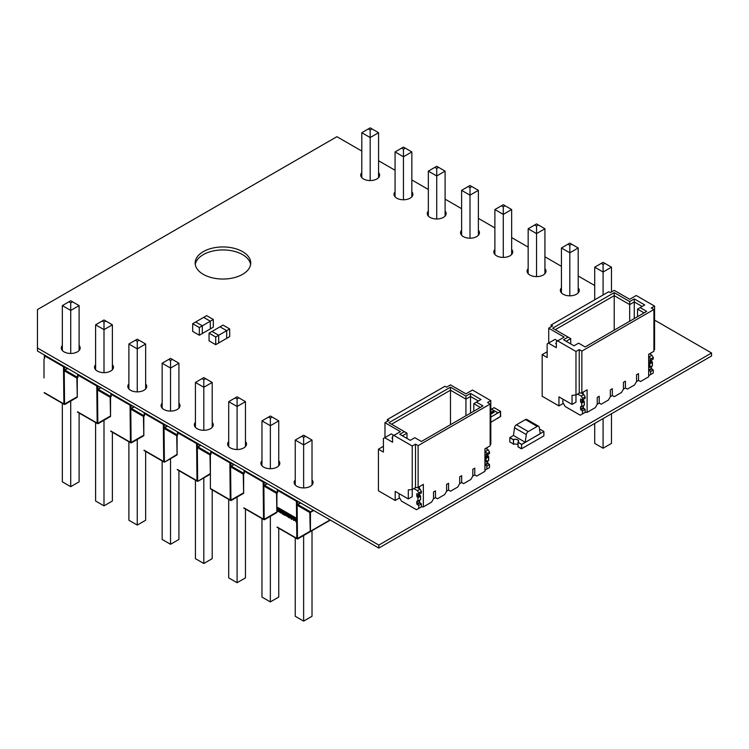 <?xml version="1.0" encoding="UTF-8"?>
<svg xmlns="http://www.w3.org/2000/svg" width="749" height="749" viewBox="0 0 749 749"><rect width="100%" height="100%" fill="white"/><g stroke="black" fill="none" stroke-linecap="round" stroke-linejoin="round"><path stroke-width="1.12" d="M361.795 151.064L336.9 136.692L37.45 309.58L37.45 347.995L378.825 545.085L711.55 352.994L654.57 320.095M378.825 545.085L378.825 548.071L37.45 350.981L37.45 347.995M378.825 548.071L711.55 355.972L711.55 352.994M594.706 285.528L578.2 275.997M561.432 266.316L544.926 256.785M528.157 247.114L511.651 237.583M494.883 227.902L478.377 218.371M461.609 208.69L445.103 199.159M428.334 189.478L411.838 179.947M395.069 170.266L378.563 160.745M445.814 215.019A9.447 5.458 0 0 0 445.103 213.999M428.334 213.999A9.447 5.458 0 0 0 427.632 215.019M428.334 211.012A9.447 5.458 0 0 0 427.276 213.531A9.447 5.458 0 0 0 430.038 217.388A9.447 5.458 0 0 0 440.337 218.568A9.447 5.458 0 0 0 446.17 213.531A9.447 5.458 0 0 0 445.103 211.012M479.088 234.231A9.447 5.458 0 0 0 478.377 233.201M461.609 233.201A9.447 5.458 0 0 0 460.907 234.231M461.609 230.224A9.447 5.458 0 0 0 460.551 232.742A9.447 5.458 0 0 0 463.313 236.6A9.447 5.458 0 0 0 473.611 237.779A9.447 5.458 0 0 0 479.444 232.742A9.447 5.458 0 0 0 478.377 230.224M379.266 176.605A9.447 5.458 0 0 0 378.563 175.575M361.795 175.575A9.447 5.458 0 0 0 361.093 176.605M361.795 172.598A9.447 5.458 0 0 0 360.728 175.107A9.447 5.458 0 0 0 363.499 178.964A9.447 5.458 0 0 0 373.788 180.153A9.447 5.458 0 0 0 379.621 175.107A9.447 5.458 0 0 0 378.563 172.598M412.54 195.807A9.447 5.458 0 0 0 411.838 194.787M395.069 194.787A9.447 5.458 0 0 0 394.358 195.807M395.069 191.81A9.447 5.458 0 0 0 394.002 194.319A9.447 5.458 0 0 0 396.773 198.176A9.447 5.458 0 0 0 407.063 199.356A9.447 5.458 0 0 0 412.896 194.319A9.447 5.458 0 0 0 411.838 191.81M578.902 291.857A9.447 5.458 0 0 0 578.2 290.837M561.432 290.837A9.447 5.458 0 0 0 560.72 291.857M561.432 287.85A9.447 5.458 0 0 0 560.364 290.369A9.447 5.458 0 0 0 563.136 294.226A9.447 5.458 0 0 0 573.425 295.406A9.447 5.458 0 0 0 579.258 290.369A9.447 5.458 0 0 0 578.2 287.85M512.353 253.443A9.447 5.458 0 0 0 511.651 252.413M494.883 252.413A9.447 5.458 0 0 0 494.181 253.443M494.883 249.436A9.447 5.458 0 0 0 493.816 251.954A9.447 5.458 0 0 0 496.587 255.802A9.447 5.458 0 0 0 506.886 256.991A9.447 5.458 0 0 0 512.719 251.954A9.447 5.458 0 0 0 511.651 249.436M545.628 272.645A9.447 5.458 0 0 0 544.926 271.625M528.157 271.625A9.447 5.458 0 0 0 527.455 272.645M528.157 268.648A9.447 5.458 0 0 0 527.09 271.157A9.447 5.458 0 0 0 529.861 275.014A9.447 5.458 0 0 0 540.16 276.203A9.447 5.458 0 0 0 545.993 271.157A9.447 5.458 0 0 0 544.926 268.648M79.815 349.493A9.447 5.458 0 0 0 79.104 348.463M62.336 348.463A9.447 5.458 0 0 0 61.633 349.493M62.336 345.486A9.447 5.458 0 0 0 61.278 347.995A9.447 5.458 0 0 0 64.04 351.852A9.447 5.458 0 0 0 74.338 353.041A9.447 5.458 0 0 0 80.171 347.995A9.447 5.458 0 0 0 79.104 345.486M250.606 264.481A27.788 16.047 0 0 0 222.94 249.932A27.788 16.047 0 0 0 195.274 264.481M203.288 274.34A27.788 16.047 0 0 0 233.576 277.813A27.788 16.047 0 0 0 250.728 262.993A27.788 16.047 0 0 0 222.94 246.945A27.788 16.047 0 0 0 195.152 262.993A27.788 16.047 0 0 0 203.288 274.34M113.08 368.695A9.447 5.458 0 0 0 112.378 367.675M95.61 367.675A9.447 5.458 0 0 0 94.908 368.695M95.61 364.697A9.447 5.458 0 0 0 94.552 367.207A9.447 5.458 0 0 0 97.314 371.064A9.447 5.458 0 0 0 107.613 372.244A9.447 5.458 0 0 0 113.445 367.207A9.447 5.458 0 0 0 112.378 364.697M146.355 387.907A9.447 5.458 0 0 0 145.652 386.887M128.884 386.887A9.447 5.458 0 0 0 128.182 387.907M128.884 383.9A9.447 5.458 0 0 0 127.817 386.418A9.447 5.458 0 0 0 130.588 390.276A9.447 5.458 0 0 0 140.887 391.455A9.447 5.458 0 0 0 146.72 386.418A9.447 5.458 0 0 0 145.652 383.9M279.452 464.745A9.447 5.458 0 0 0 278.74 463.725M261.972 463.725A9.447 5.458 0 0 0 261.27 464.745M261.972 460.738A9.447 5.458 0 0 0 260.914 463.257A9.447 5.458 0 0 0 263.676 467.114A9.447 5.458 0 0 0 273.975 468.294A9.447 5.458 0 0 0 279.808 463.257A9.447 5.458 0 0 0 278.74 460.738M312.717 483.957A9.447 5.458 0 0 0 312.015 482.936M295.246 482.936A9.447 5.458 0 0 0 294.544 483.957M295.246 479.95A9.447 5.458 0 0 0 294.179 482.468A9.447 5.458 0 0 0 296.95 486.326A9.447 5.458 0 0 0 307.249 487.505A9.447 5.458 0 0 0 313.082 482.468A9.447 5.458 0 0 0 312.015 479.95M179.629 407.119A9.447 5.458 0 0 0 178.927 406.089M162.159 406.089A9.447 5.458 0 0 0 161.456 407.119M162.159 403.112A9.447 5.458 0 0 0 161.091 405.63A9.447 5.458 0 0 0 163.862 409.488A9.447 5.458 0 0 0 174.152 410.667A9.447 5.458 0 0 0 179.985 405.63A9.447 5.458 0 0 0 178.927 403.112M246.178 445.533A9.447 5.458 0 0 0 245.466 444.513M228.707 444.513A9.447 5.458 0 0 0 227.996 445.533M228.707 441.536A9.447 5.458 0 0 0 227.64 444.045A9.447 5.458 0 0 0 230.402 447.902A9.447 5.458 0 0 0 240.701 449.091A9.447 5.458 0 0 0 246.533 444.045A9.447 5.458 0 0 0 245.466 441.536M212.903 426.331A9.447 5.458 0 0 0 212.201 425.301M195.433 425.301A9.447 5.458 0 0 0 194.721 426.331M195.433 422.324A9.447 5.458 0 0 0 194.365 424.842A9.447 5.458 0 0 0 197.137 428.7A9.447 5.458 0 0 0 207.426 429.879A9.447 5.458 0 0 0 213.259 424.842A9.447 5.458 0 0 0 212.201 422.324M212.051 331.433L209.055 333.165L215.712 337.003L218.708 335.271L212.051 331.433L220.037 326.817L226.685 330.665L229.681 328.933L223.024 325.094L220.037 326.817L226.685 330.665L218.699 335.271L212.051 331.433M215.712 337.003L215.712 344.69L209.055 340.842L209.055 333.165M229.681 328.933L229.681 336.619L226.685 338.351L226.685 330.665L226.685 338.351L218.699 342.958L218.708 335.271L218.699 342.958L215.712 344.69M195.676 321.976L192.68 323.708L199.337 327.547L202.333 325.824L195.676 321.976L203.662 317.37L210.31 321.209L213.306 319.477L206.649 315.638L203.662 317.37L210.31 321.209L202.324 325.815L195.676 321.976M199.337 327.547L199.337 335.234L192.68 331.395L192.68 323.708M213.306 319.477L213.306 327.163L210.31 328.895L210.31 321.209L210.31 328.895L202.324 333.502L202.333 325.824L202.324 333.502L199.337 335.234M490.82 417.109L500.547 411.416L500.65 416.547M497.373 418.551L500.388 416.51L500.388 411.819L500.388 416.51L490.829 422.333M498.029 412.952L491.475 409.169L494.097 407.69M498.029 412.877L491.475 409.094M491.475 409.169L490.82 409.544M494.078 412.587L492.449 412.371L492.084 411.435L493.713 411.65L494.078 412.662M492.449 412.371L492.084 411.435L493.713 411.725M490.82 412.605L492.056 412.325L492.336 413.56L490.82 413.036M491.054 414.328L490.689 413.392L490.82 414.431M492.449 412.456L492.084 411.51M492.056 412.325L492.318 413.57M490.951 412.671L491.803 412.259M490.689 413.467L491.054 414.412M493.975 412.222L492.702 412.306L492.308 411.566L493.975 412.222L492.702 412.231L492.308 411.566M491.906 413.233L491.204 412.896L491.747 412.502L491.906 413.233L491.204 412.821M490.436 413.542L490.951 413.972M521.613 448.735L521.613 444.503L543.877 431.49L543.877 435.881L521.613 448.735L518.008 446.657L521.22 448.511M513.421 444.007L509.816 441.929L509.816 437.697L513.421 439.775L513.421 444.007L510.472 442.313L513.421 444.007M517.905 444.822A3.155 1.816 0 0 0 513.524 444.372L513.393 439.607A3.333 1.929 180 0 1 516.847 439.466A3.333 1.929 180 0 1 518.654 441.17A3.277 1.891 180 0 0 516.847 439.466A3.277 1.891 180 0 0 513.421 439.626L509.816 437.697L513.421 435.459L525.208 442.266L521.613 444.354L518.008 442.266L521.613 444.503L518.008 442.425L518.008 446.657L520.958 448.66M539.58 429.542A3.155 1.816 0 0 0 540.179 429.355L540.31 429.43A3.333 1.929 180 0 1 539.598 429.654A3.277 1.891 180 0 0 540.272 429.411L543.877 431.49M521.613 444.354L540.272 433.727L539.177 427.155A2.781 1.601 -60 0 0 538.634 426.265L526.837 419.459A2.781 1.601 -60 0 0 525.452 419.59L537.239 426.396A2.781 1.601 -60 0 1 538.634 426.265M525.208 442.266L526.313 434.589A2.781 1.601 -60 0 1 528.242 431.593L516.454 424.786L525.452 419.59M517.905 442.21L518.036 442.284A3.333 1.929 180 0 0 518.654 441.17A3.277 1.891 180 0 1 518.008 442.266L518.036 446.975L517.905 442.21A3.155 1.816 0 0 0 518.467 441.18A3.155 1.816 0 0 0 516.782 439.56A3.155 1.816 0 0 0 513.524 439.682L513.393 439.607M513.421 439.626L509.816 437.547M513.524 444.372L513.524 439.682M513.439 435.478L514.526 427.782A2.781 1.601 -60 0 1 516.454 424.786M537.239 426.396L528.242 431.593M487.552 454.709L488.367 456.281L485.745 457.789L484.931 456.946L486.073 458.36L486.073 461.843L484.931 461.936L484.931 464.539L484.931 461.936L484.931 464.539L487.552 463.032L484.931 464.539L486.897 466.056L486.897 469.08L484.931 470.213L487.224 468.893L484.931 470.213M485.736 448.37L488.208 449.793L485.736 448.37L488.208 449.793L485.586 451.31L484.931 450.926L486.897 453.576L486.897 455.092L484.931 454.334L484.931 456.946L487.552 455.429L488.694 456.853L488.694 460.326L486.073 461.843L486.073 458.36L486.073 461.843L484.931 461.936M488.208 449.793L489.509 452.068L488.208 449.793L485.586 451.31L488.208 449.793L489.509 452.068L489.509 453.576L486.897 455.092L485.024 454.119L484.931 456.946L487.552 455.429L488.367 456.281L485.745 457.789L488.367 456.281L488.694 460.326L485.258 461.749M487.552 461.15L487.88 463.594L485.258 465.11L486.897 466.056L489.509 464.539L487.88 463.594L489.509 464.539L489.509 467.573L489.509 464.539L486.897 466.056L489.509 464.539L487.552 463.032L487.552 461.15L487.552 463.032L484.931 464.539M489.509 464.539L489.509 467.573L486.897 469.08L486.897 466.056L486.897 469.08L489.509 467.573L486.897 469.08M484.931 450.926L486.897 453.576L489.509 452.068L486.897 453.576L486.897 455.092L484.931 454.334L485.258 457.508L487.88 456.001L485.258 457.508L486.073 458.36L488.694 456.853L486.073 458.36L485.745 457.789M413.888 488.573L417.465 490.632L413.888 488.573L417.465 490.632L418.775 492.908L418.775 494.415L416.809 493.657L417.137 496.84L420.255 495.604L419.431 494.761L420.573 496.175L420.479 499.864L420.573 496.175L420.573 499.658L417.961 501.165L420.255 499.845M417.24 487.477L420.086 489.125L417.465 490.632L420.086 489.125L417.24 487.477L420.086 489.125L417.465 490.632L418.775 492.908L418.775 494.415L416.809 493.657L416.809 496.269L417.961 497.692L417.961 501.165L420.573 499.658M418.775 505.388L418.775 508.412L421.397 506.895L421.397 503.871L419.758 502.925L417.137 504.442L416.809 503.871L417.137 501.072L417.961 501.165L416.809 501.259L417.137 504.442L419.758 502.925L421.397 503.871L418.775 505.388L417.137 504.442L418.775 505.388L418.775 508.412L418.775 505.388L421.397 503.871L418.775 505.388L416.809 503.871L416.809 501.259L417.961 501.165L417.961 497.692L420.573 496.175L419.758 495.323L417.137 496.84L419.758 495.323L419.431 494.04L419.431 494.761L416.809 496.269L419.431 494.761L419.431 494.04L419.431 495.51M419.431 503.113L419.431 500.472L419.758 502.925L419.431 500.472L419.431 502.354L416.809 503.871L419.431 502.354L421.397 503.871L421.397 506.895L416.481 509.732L421.397 506.895L423.363 506.895L431.546 502.167L433.512 498.768L433.512 491.962L435.478 490.829L433.512 491.962L433.512 498.768L435.478 497.636L435.478 490.829L435.478 497.636L437.444 498.768L444.644 494.602L446.61 491.204L446.61 484.397L448.576 483.264L446.61 484.397L446.61 491.204L448.576 490.071L448.576 483.264L448.576 490.071L450.542 491.204L457.751 487.047L459.708 483.639L459.708 476.832L461.674 475.699L459.708 476.832L459.708 483.639L461.674 482.506L461.674 475.699L461.674 482.506L463.64 483.639L470.849 479.482L472.816 476.074L472.816 469.267L474.772 468.134L472.816 469.267L472.816 476.074L474.772 474.941L474.772 468.134L474.772 474.941L476.738 476.074L484.931 471.346L484.931 448.829L490.164 445.805L490.164 404.039L487.552 402.522L490.82 400.64L472.488 390.051L465.934 393.834L450.477 384.902L446.544 387.177L444.972 386.269L387.336 419.543L387.336 421.359L387.336 419.543L444.972 386.269L446.544 387.177L450.477 384.902L465.934 393.834L472.488 390.051L490.82 400.64L490.82 444.148L490.164 444.532L490.82 444.148L490.82 400.64L472.488 390.051L465.934 393.834L450.477 384.902L446.544 387.177L444.972 386.269L387.336 419.543L387.336 421.359M418.775 508.412L416.481 509.732L401.417 501.034L416.481 509.732L421.397 506.895L416.481 509.732L401.417 501.034L399.123 497.064L399.123 493.657L399.123 497.064L401.417 501.034L399.123 497.064L399.123 493.657M417.465 490.632L418.775 492.908L421.397 491.391L420.086 489.125L421.397 491.391L421.397 492.908L418.775 494.415L421.397 492.908L421.397 491.391L421.397 492.908L418.775 494.415L416.809 493.657L417.137 496.84L419.758 495.323M421.397 503.871L421.397 506.895L423.363 506.895L431.546 502.167L433.512 498.768L435.478 497.636L433.512 498.768L433.512 491.962L433.512 498.768L433.512 491.962L433.512 498.768L431.546 502.167L423.363 506.895L423.363 484.378L418.12 487.402L418.12 445.636L415.498 444.12L415.498 487.636L418.12 487.402L423.363 484.378L423.363 506.895L423.363 484.378L418.12 487.402L418.12 445.636L490.164 404.039L487.552 402.522L490.82 400.64L490.82 444.148L490.164 444.532M383.404 446.32L378.432 449.194L383.404 446.32L378.432 449.194L378.432 490.782L395.2 500.463L399.62 497.916L395.2 500.463L395.2 491.391L408.299 498.956L408.299 489.883L412.231 489.528L412.231 496.69L408.299 498.956L408.299 489.883L412.231 489.528L412.231 496.69L408.299 498.956L408.299 489.883L412.231 489.528L412.231 496.69L408.299 498.956L395.2 491.391L408.299 498.956M384.977 437.547L384.977 422.717L388.909 420.451L387.336 419.543L388.909 420.451L384.977 422.717L400.434 431.639L393.89 435.422L391.268 433.914L384.714 437.697L392.579 442.228L392.579 436.18L393.89 435.422L412.231 446.011L412.231 489.528L415.498 487.636L412.231 489.528L412.231 446.011L391.268 433.914L384.714 437.697L392.579 442.228L392.579 436.18L400.434 431.639L384.977 422.717L384.977 437.547L384.977 422.717L388.909 420.451L387.336 419.543M378.432 449.194L383.404 452.068L378.432 449.194L378.432 490.782L378.432 449.194L383.404 452.068L383.404 438.446L384.714 437.697L392.579 442.228L392.579 436.18L393.89 435.422L412.231 446.011L412.231 489.528L415.498 487.636L418.12 487.402L418.12 445.636L490.164 404.039L487.552 402.522L490.82 400.64M392.579 437.697L391.924 438.071L392.579 437.697L391.924 438.071L392.579 438.446M465.934 415.761L465.934 396.099L470.522 393.45L480.998 399.498L476.411 402.147L482.965 405.93L421.397 441.479L414.843 437.697L410.265 440.337L399.779 434.289L404.366 431.639L388.909 422.717L450.477 387.177L465.934 396.099L470.522 393.45L480.998 399.498L476.411 402.147L482.965 405.93L421.397 441.479L414.843 437.697L410.265 440.337L399.779 434.289L404.366 431.639L388.909 422.717L450.477 387.177L465.934 396.099L465.934 399.123L450.477 390.201L391.53 424.234L450.477 390.201L450.477 387.177L465.934 396.099L470.522 393.45L470.522 396.474L465.934 399.123L450.477 390.201L450.477 387.177L450.477 390.201L391.53 424.234M490.164 404.039L490.164 445.805L484.931 448.829L484.931 471.346L484.931 448.829L484.931 471.346L476.738 476.074L474.772 474.941L476.738 476.074L474.772 474.941L474.772 468.134L474.772 474.941L472.816 476.074L472.816 469.267L472.816 476.074L472.816 469.267L472.816 476.074L474.772 474.941L476.738 476.074L484.931 471.346L484.931 448.829L490.164 445.805L490.164 404.039L418.12 445.636L415.498 444.12L412.231 446.011L415.498 444.12L415.498 487.636L418.12 487.402M486.897 449.035L486.897 447.696M419.431 488.741L419.431 486.644M450.477 424.683L450.477 390.201L450.477 424.683L450.477 390.201L465.934 399.123L470.522 396.474L465.934 399.123L465.934 396.099M480.343 407.447L473.799 403.664L473.799 411.22L473.799 403.664L476.411 402.147L473.799 403.664L480.343 407.447L473.799 403.664L473.799 411.22M470.522 413.111L470.522 396.474L478.377 401.015L470.522 396.474L470.522 413.111L470.522 393.45L470.522 396.474L478.377 401.015M406.988 438.446L406.988 433.156L406.988 438.446L406.988 433.156L402.4 435.806L406.988 433.156L388.909 422.717L450.477 387.177M651.293 360.175L652.107 361.748L649.495 363.256L648.671 362.404L649.823 363.827L649.823 367.3L648.671 367.394L648.671 370.006L648.671 367.394L648.671 370.006L651.293 368.499L648.671 370.006L650.638 371.523L650.638 374.547L648.671 375.68L650.965 374.36L648.671 375.68M649.477 353.828L651.948 355.26L649.477 353.828L651.948 355.26L649.327 356.767L648.671 356.393L650.638 359.043L650.638 360.55L648.671 359.801L648.671 362.404L651.293 360.896L652.435 362.31L652.435 365.793L649.823 367.3L649.823 363.827L649.823 367.3L648.671 367.394M651.948 355.26L653.259 357.526L651.948 355.26L649.327 356.767L651.948 355.26L653.259 357.526L653.259 359.043L650.638 360.55L648.765 359.586L648.671 362.404L651.293 360.896L652.107 361.748L649.495 363.256L652.107 361.748L652.435 365.793L648.999 367.207M651.293 366.607L651.621 369.06L648.999 370.577L650.638 371.523L653.259 370.006L651.621 369.06L653.259 370.006L653.259 373.03L653.259 370.006L650.638 371.523L653.259 370.006L651.293 368.499L651.293 366.607L651.293 368.499L648.671 370.006M653.259 370.006L653.259 373.03L650.638 374.547L650.638 371.523L650.638 374.547L653.259 373.03L650.638 374.547M648.671 356.393L650.638 359.043L653.259 357.526L650.638 359.043L650.638 360.55L648.671 359.801L648.999 362.975L651.621 361.458L648.999 362.975L649.823 363.827L652.435 362.31L649.823 363.827L649.495 363.256M577.629 394.03L581.215 396.099L577.629 394.03L581.215 396.099L582.516 398.365L582.516 399.882L580.559 399.123L580.887 402.297L583.995 401.071L583.171 400.219L584.323 401.642L584.229 405.331L584.323 401.642L584.323 405.115L581.701 406.632L583.995 405.303M580.99 392.944L583.827 394.583L581.215 396.099L583.827 394.583L580.99 392.944L583.827 394.583L581.215 396.099L582.516 398.365L582.516 399.882L580.559 399.123L580.559 401.736L581.701 403.149L581.701 406.632L584.323 405.115M582.516 410.845L582.516 413.869L585.138 412.362L585.138 409.338L583.499 408.392L580.887 409.9L580.559 409.338L580.887 406.538L581.701 406.632L580.559 406.726L580.887 409.9L583.499 408.392L585.138 409.338L582.516 410.845L580.887 409.9L582.516 410.845L582.516 413.869L582.516 410.845L585.138 409.338L582.516 410.845L580.559 409.338L580.559 406.726L581.701 406.632L581.701 403.149L584.323 401.642L583.499 400.79L580.887 402.297L583.499 400.79L583.171 399.498L583.171 400.219L580.559 401.736L583.171 400.219L583.171 399.498L583.171 400.977M583.171 408.579L583.171 405.939L583.499 408.392L583.171 405.939L583.171 407.821L580.559 409.338L583.171 407.821L585.138 409.338L585.138 412.362L580.232 415.199L585.138 412.362L587.104 412.362L595.296 407.634L597.253 404.226L597.253 397.419L599.219 396.287L597.253 397.419L597.253 404.226L599.219 403.093L599.219 396.287L599.219 403.093L601.185 404.226L608.394 400.069L610.36 396.67L610.36 389.864L612.317 388.722L610.36 389.864L610.36 396.67L612.317 395.528L612.317 388.722L612.317 395.528L614.283 396.67L621.492 392.504L623.458 389.106L623.458 382.299L625.424 381.166L623.458 382.299L623.458 389.106L625.424 387.973L625.424 381.166L625.424 387.973L627.381 389.106L634.59 384.939L636.556 381.541L636.556 374.734L638.523 373.601L636.556 374.734L636.556 381.541L638.523 380.408L638.523 373.601L638.523 380.408L640.489 381.541L648.671 376.813L648.671 354.296L653.914 351.272L653.914 309.506L651.293 307.989L654.57 306.098L636.229 295.509L629.675 299.291L614.217 290.369L610.295 292.634L608.722 291.726L551.077 325.01L551.077 326.826L551.077 325.01L608.722 291.726L610.295 292.634L614.217 290.369L629.675 299.291L636.229 295.509L654.57 306.098L654.57 349.614L653.914 349.989L654.57 349.614L654.57 306.098L636.229 295.509L629.675 299.291L614.217 290.369L610.295 292.634L608.722 291.726L551.077 325.01L551.077 326.826M582.516 413.869L580.232 415.199L565.167 406.501L580.232 415.199L585.138 412.362L580.232 415.199L565.167 406.501L562.874 402.531L562.874 399.123L562.874 402.531L565.167 406.501L562.874 402.531L562.874 399.123M581.215 396.099L582.516 398.365L585.138 396.858L583.827 394.583L585.138 396.858L585.138 398.365L582.516 399.882L585.138 398.365L585.138 396.858L585.138 398.365L582.516 399.882L580.559 399.123L580.887 402.297L583.499 400.79M585.138 409.338L585.138 412.362L587.104 412.362L595.296 407.634L597.253 404.226L599.219 403.093L597.253 404.226L597.253 397.419L597.253 404.226L597.253 397.419L597.253 404.226L595.296 407.634L587.104 412.362L587.104 389.845L581.861 392.869L581.861 351.103L579.249 349.586L579.249 393.103L581.861 392.869L587.104 389.845L587.104 412.362L587.104 389.845L581.861 392.869L581.861 351.103L653.914 309.506L651.293 307.989L654.57 306.098L654.57 349.614L653.914 349.989M547.154 351.777L542.173 354.651L547.154 351.777L542.173 354.651L542.173 396.249L558.941 405.93L563.36 403.374L558.941 405.93L558.941 396.858L572.039 404.423L572.039 395.341L575.972 394.995L575.972 402.147L572.039 404.423L572.039 395.341L575.972 394.995L575.972 402.147L572.039 404.423L572.039 395.341L575.972 394.995L575.972 402.147L572.039 404.423L558.941 396.858L572.039 404.423M548.727 343.005L548.727 328.184L552.65 325.918L551.077 325.01L552.65 325.918L548.727 328.184L564.184 337.106L557.63 340.889L555.009 339.372L548.465 343.154L556.32 347.695L556.32 341.647L557.63 340.889L575.972 351.478L575.972 394.995L579.249 393.103L575.972 394.995L575.972 351.478L555.009 339.372L548.465 343.154L556.32 347.695L556.32 341.647L564.184 337.106L548.727 328.184L548.727 343.005L548.727 328.184L552.65 325.918L551.077 325.01M542.173 354.651L547.154 357.526L542.173 354.651L542.173 396.249L542.173 354.651L547.154 357.526L547.154 343.913L548.465 343.154L556.32 347.695L556.32 341.647L557.63 340.889L575.972 351.478L575.972 394.995L579.249 393.103L581.861 392.869L581.861 351.103L653.914 309.506L651.293 307.989L654.57 306.098M556.32 343.154L555.664 343.538L556.32 343.154L555.664 343.538L556.32 343.913M629.675 321.227L629.675 301.566L634.263 298.917L644.739 304.965L640.161 307.614L646.705 311.397L585.138 346.937L578.593 343.154L574.006 345.804L563.529 339.756L568.107 337.106L552.65 328.184L614.217 292.634L629.675 301.566L634.263 298.917L644.739 304.965L640.161 307.614L646.705 311.397L585.138 346.937L578.593 343.154L574.006 345.804L563.529 339.756L568.107 337.106L552.65 328.184L614.217 292.634L629.675 301.566L629.675 304.59L614.217 295.658L555.271 329.691L614.217 295.658L614.217 292.634L629.675 301.566L634.263 298.917L634.263 301.941L629.675 304.59L614.217 295.658L614.217 292.634L614.217 295.658L555.271 329.691M653.914 309.506L653.914 351.272L648.671 354.296L648.671 376.813L648.671 354.296L648.671 376.813L640.489 381.541L638.523 380.408L640.489 381.541L638.523 380.408L638.523 373.601L638.523 380.408L636.556 381.541L636.556 374.734L636.556 381.541L636.556 374.734L636.556 381.541L638.523 380.408L640.489 381.541L648.671 376.813L648.671 354.296L653.914 351.272L653.914 309.506L581.861 351.103L579.249 349.586L575.972 351.478L579.249 349.586L579.249 393.103L581.861 392.869M650.638 354.502L650.638 353.163M583.171 394.208L583.171 392.111M614.217 330.15L614.217 295.658L614.217 330.15L614.217 295.658L629.675 304.59L634.263 301.941L629.675 304.59L629.675 301.566M644.084 312.904L637.539 309.122L637.539 316.687L637.539 309.122L640.161 307.614L637.539 309.122L644.084 312.904L637.539 309.122L637.539 316.687M634.263 318.578L634.263 301.941L642.127 306.481L634.263 301.941L634.263 318.578L634.263 298.917L634.263 301.941L642.127 306.481M570.729 343.913L570.729 338.623L570.729 343.913L570.729 338.623L566.141 341.263L570.729 338.623L552.65 328.184L614.217 292.634M281.989 513.552L281.446 512.691M296.407 518.72L277.888 507.485L277.888 508.178L296.192 518.748L296.557 518.271L277.888 507.485M288.908 517.1L287.625 515.687M288.908 514.984L288.908 515.677L287.579 514.909L286.933 513.833L286.923 516.014L289.414 518.018L289.61 515.378L288.908 514.984L289.61 515.378M289.61 517.69L289.601 515.378M286.933 513.833L288.908 515.677M278.31 511.614L278.422 509.844L279.911 512.588L280.875 512.7L280.875 510.331L280.229 509.957L280.229 511.988L278.778 509.123L277.72 508.515L277.71 511.277L278.431 511.408L278.431 509.863M280.772 512.971L280.875 510.341L280.229 509.966M280.229 511.988L278.768 509.123L277.71 508.515M292.044 518.168L291.586 518.785L291.136 517.643L292.044 518.168M291.586 518.785L291.127 517.634M290.921 516.754L289.891 515.546L291.061 518.973L291.913 519.46L293.355 517.54L292.531 517.063L292.307 517.559L289.891 515.546M292.307 517.559L290.912 516.754M292.531 517.063L293.355 517.54L291.913 519.46M286.277 516.052L285.875 513.215L285.06 512.756L284.554 514.273L283.141 511.642L282.439 513.992L283.141 514.394L283.599 512.831L284.002 514.9L284.929 515.424L285.388 513.861L286.277 516.061L285.865 513.224L285.06 512.756M284.929 515.424L285.388 513.851M283.141 514.394L283.599 512.822M283.141 511.642L284.554 514.273M282.13 512.887L282.13 511.061L281.446 510.659L281.446 512.494L282.12 512.887L282.12 511.061L281.446 510.668M293.533 517.643L293.533 520.302L294.123 520.508L294.282 519.862L295.827 520.742L295.789 521.707A0.964 0.562 -120 0 0 296.37 521.81L296.379 521.81A0.964 0.562 -120 0 0 296.567 521.51L296.567 519.394L295.827 518.963L295.827 520.049L294.282 519.16L294.282 518.074L293.533 517.643L294.273 518.074L294.273 519.16L295.827 520.049M295.827 518.963L296.557 519.394L296.567 521.51M294.123 520.508L294.273 519.853M276.905 512.428L276.905 493.544M313.073 510.106L309.796 512.531L310.264 531.687A0.927 0.534 -120 0 0 310.451 531.266A0.927 0.534 180 0 1 309.796 531.416L297.465 538.54L297.933 538.803A0.927 0.534 -120 0 1 297.465 538.765A0.927 0.534 -60 0 1 296.81 538.381L277.177 527.053M297.138 504.863L297.138 502.729L297.737 502.392A0.927 0.534 180 0 1 296.426 502.392L296.81 538.381A0.927 0.534 180 0 0 297.465 538.54L297.138 504.863L300.227 502.532M297.297 504.601L300.742 502.991M297.465 505.416L309.796 512.531A0.927 0.534 -0 0 0 310.451 512.382L310.451 531.266L330.084 519.928A0.927 0.534 60 0 1 329.888 520.349A0.927 0.927 0.7 0 0 330.234 520.012A0.927 0.927 -179.3 0 1 329.888 520.349A0.927 0.534 -120 0 0 329.888 520.349L297.933 538.803L329.888 520.349A0.927 0.927 0 0 0 330.234 520.012M296.623 500.613A0.927 0.534 120 0 0 296.426 501.25A0.927 0.534 -0 0 0 297.737 501.25L297.737 502.392M277.561 489.603A0.927 0.534 -0 0 0 277.561 490.361A0.927 0.534 -60 0 1 277.757 489.715M312.015 530.676L312.015 616.287L303.635 621.127L295.246 616.287L295.246 537.791M303.635 535.516L303.635 621.127M305.47 436.283L303.635 437.35L303.635 444.906L312.015 440.066L305.47 436.283L303.635 435.225L295.246 440.066L303.635 444.906L303.635 487.927M303.635 437.35L301.8 436.283M312.015 484.987L312.015 440.066M295.246 484.987L295.246 440.066M243.64 493.226L243.64 474.332L243.64 493.226A0.927 0.534 180 0 1 243.64 493.216L243.64 474.332M276.905 512.166A0.927 0.534 180 0 1 276.521 512.213L264.191 519.329L264.659 519.6A0.927 0.534 -120 0 1 264.191 519.553A0.927 0.534 -60 0 1 263.536 519.169L243.912 507.841M263.873 485.661L263.873 483.526L264.463 483.18A0.927 0.534 180 0 1 263.152 483.18L263.536 519.169A0.927 0.534 180 0 0 264.191 519.329L263.873 485.661L266.953 483.32M264.022 485.389L267.468 483.779M277.289 492.346L276.521 493.319A0.927 0.534 -0 0 0 276.905 493.273M264.191 486.204L276.521 493.319L276.905 512.494L264.659 519.6L276.905 512.522M263.348 481.401A0.927 0.534 120 0 0 263.152 482.047A0.927 0.534 -0 0 0 264.463 482.047L264.463 483.18M244.296 470.4A0.927 0.534 -0 0 0 244.296 471.149A0.927 0.534 -60 0 1 244.483 470.512M278.74 528.26L278.74 597.075L270.361 601.915L261.972 597.075L261.972 518.589M270.361 516.304L270.361 601.915M272.196 417.081L270.361 418.139L270.361 425.704L278.74 420.863L272.196 417.081L270.361 416.023L261.972 420.863L270.361 425.704L270.361 468.715M270.361 418.139L268.526 417.081M278.74 465.775L278.74 420.863M261.972 465.775L261.972 420.863M210.366 474.014L210.366 455.13A0.927 0.927 0.7 0 0 210.366 455.13L210.394 488.769L210.366 455.13A0.927 0.534 -0 0 0 210.366 455.13M243.64 492.954A0.927 0.534 180 0 1 243.256 493.001L230.917 500.117L231.385 500.388A0.927 0.534 -120 0 1 230.917 500.341A0.927 0.534 -60 0 1 230.261 499.967L210.638 488.629M230.598 466.449L230.598 464.314L231.188 463.968A0.927 0.534 180 0 1 229.877 463.968L230.261 499.967A0.927 0.534 180 0 0 230.917 500.117L230.598 466.449L233.679 464.108M230.748 466.187L234.194 464.567M244.024 473.134L243.256 474.117A0.927 0.534 -0 0 0 243.64 474.07M230.917 466.992L243.256 474.117L243.64 493.282M243.64 493.31L231.385 500.388L243.64 493.31M230.074 462.189A0.927 0.534 120 0 0 229.877 462.835A0.927 0.534 -0 0 0 231.188 462.835L231.188 463.968M211.021 451.188A0.927 0.534 -0 0 0 211.021 451.947A0.927 0.534 -60 0 1 211.209 451.301M245.466 509.058L245.466 577.872L237.087 582.713L228.707 577.872L228.707 499.377M237.087 497.093L237.087 582.713M238.922 397.869L237.087 398.927L237.087 406.492L245.466 401.651L238.922 397.869L237.087 396.811L228.707 401.651L237.087 406.492L237.087 449.503M237.087 398.927L235.252 397.869M245.466 446.563L245.466 401.651M228.707 446.563L228.707 401.651M177.092 454.802L177.092 435.918M210.366 473.743A0.927 0.534 180 0 1 209.982 473.789L198.111 481.176A0.927 0.534 -120 0 1 197.652 481.13A0.927 0.534 -60 0 1 196.996 480.755L177.363 469.417M197.324 447.237L197.324 445.103L197.923 444.756A0.927 0.534 180 0 1 196.613 444.756L196.996 480.755A0.927 0.534 180 0 0 197.652 480.914L197.324 447.237L200.404 444.897M197.474 446.975L200.919 445.355M210.75 453.922L209.982 454.905A0.927 0.534 -0 0 0 210.366 454.858M197.652 447.78L209.982 454.905L210.366 474.07M210.366 474.108L198.111 481.176L210.366 474.108M196.8 442.977A0.927 0.534 120 0 0 196.613 443.623A0.927 0.534 -0 0 0 197.923 443.623L197.923 444.756M177.747 431.976A0.927 0.534 -0 0 0 177.747 432.735A0.927 0.534 -60 0 1 177.934 432.089M212.201 489.846L212.201 558.66L203.812 563.501L195.433 558.66L195.433 480.165M203.812 477.881L203.812 563.501M205.647 378.657L203.812 379.715L203.812 387.28L212.201 382.439L203.812 377.599L195.433 382.439L203.812 387.28L203.812 430.291M203.812 379.715L201.977 378.657M212.201 427.351L212.201 382.439M195.433 427.351L195.433 382.439M143.817 435.59L143.817 416.706M177.092 454.531A0.927 0.534 180 0 1 176.708 454.577L164.836 461.964A0.927 0.534 -120 0 1 164.377 461.918A0.927 0.534 -60 0 1 163.722 461.543L144.089 450.215M164.05 428.025L164.05 425.891L164.649 425.554A0.927 0.534 180 0 1 163.338 425.554L163.722 461.543A0.927 0.534 180 0 0 164.377 461.702L164.05 428.025L167.13 425.694M164.2 427.763L167.654 426.153M177.476 434.72L176.708 435.693A0.927 0.534 -0 0 0 177.092 435.646M164.377 428.578L176.708 435.693L177.092 454.858L164.836 461.964L177.092 454.896M163.525 423.765A0.927 0.534 120 0 0 163.338 424.411A0.927 0.534 -0 0 0 164.649 424.411L164.649 425.554M144.473 412.765A0.927 0.534 -0 0 0 144.473 413.523A0.927 0.534 -60 0 1 144.669 412.877M178.927 470.634L178.927 539.449L170.538 544.289L162.159 539.449L162.159 460.953M170.538 458.678L170.538 544.289M172.373 359.445L170.538 360.503L170.538 368.068L178.927 363.228L170.538 358.387L162.159 363.228L170.538 368.068L170.538 411.079M170.538 360.503L168.703 359.445M178.927 408.139L178.927 363.228M162.159 408.139L162.159 363.228M110.543 416.378L110.543 397.494M143.817 435.319A0.927 0.534 180 0 1 143.433 435.375L131.103 442.49L131.562 442.762A0.927 0.534 -120 0 1 131.103 442.715A0.927 0.534 -60 0 1 130.448 442.331L110.815 431.003M130.775 408.814L130.775 406.679L131.375 406.342A0.927 0.534 180 0 1 130.064 406.342L130.448 442.331A0.927 0.534 180 0 0 131.103 442.49L130.775 408.814L133.856 406.482M130.925 408.551L134.38 406.941M144.201 415.508L143.433 416.481A0.927 0.534 -0 0 0 143.817 416.435M131.103 409.366L143.433 416.481L143.817 435.656M143.817 435.684L131.562 442.762L143.817 435.684M130.251 404.563A0.927 0.534 120 0 0 130.064 405.209A0.927 0.534 -0 0 0 131.375 405.209L131.375 406.342M111.198 393.562A0.927 0.534 -0 0 0 111.198 394.311A0.927 0.534 -60 0 1 111.395 393.665M145.652 451.422L145.652 520.237L137.264 525.077L128.884 520.237L128.884 441.741M137.264 439.466L137.264 525.077M139.099 340.243L137.264 341.301L137.264 348.856L145.652 344.016L137.264 339.175L128.884 344.016L137.264 348.856L137.264 391.877M137.264 341.301L135.438 340.243M145.652 388.937L145.652 344.016M128.884 388.937L128.884 344.016M77.269 397.176L77.269 378.282M110.543 416.116A0.927 0.534 180 0 1 110.159 416.163L97.829 423.279L98.297 423.55A0.927 0.534 -120 0 1 97.829 423.503A0.927 0.534 -60 0 1 97.173 423.129L77.54 411.791M97.501 389.611L97.501 387.476L98.1 387.13A0.927 0.534 180 0 1 96.79 387.13L97.173 423.129A0.927 0.534 180 0 0 97.829 423.279L97.501 389.611L100.591 387.27M97.66 389.349L101.106 387.729M110.927 396.296L110.159 397.279A0.927 0.534 -0 0 0 110.543 397.223M97.829 390.154L110.159 397.279L110.543 416.444M110.543 416.472L98.297 423.55L110.543 416.472M96.986 385.351A0.927 0.534 120 0 0 96.79 385.997A0.927 0.534 -0 0 0 98.1 385.997L98.1 387.13M77.924 374.35A0.927 0.534 -0 0 0 77.924 375.109A0.927 0.534 -60 0 1 78.121 374.463M112.378 432.22L112.378 501.025L103.999 505.865L95.61 501.025L95.61 422.539M103.999 420.255L103.999 505.865M105.834 321.031L103.999 322.089L103.999 329.654L112.378 324.813L105.834 321.031L103.999 319.973L95.61 324.813L103.999 329.654L103.999 372.665M103.999 322.089L102.164 321.031M112.378 369.725L112.378 324.813M95.61 369.725L95.61 324.813M44.004 377.964L44.004 359.08A0.927 0.927 0.7 0 1 44.004 359.071M77.269 396.904A0.927 0.534 180 0 1 76.885 396.951L64.554 404.067L65.023 404.338A0.927 0.534 -120 0 1 64.554 404.291A0.927 0.534 -60 0 1 63.899 403.917L44.275 392.579M64.236 370.399L64.236 368.265L64.826 367.918A0.927 0.534 180 0 1 63.515 367.918L63.899 403.917A0.927 0.534 180 0 0 64.554 404.067L64.236 370.399L67.316 368.059M64.386 370.137L67.831 368.517M77.653 377.084L76.885 378.067A0.927 0.534 -0 0 0 77.269 378.02M64.554 370.942L76.885 378.067L77.269 397.232L65.023 404.338L77.269 397.26M63.712 366.139A0.927 0.534 120 0 0 63.515 366.785A0.927 0.534 -0 0 0 64.826 366.785L64.826 367.918M44.659 355.138A0.927 0.534 -0 0 0 44.659 355.897A0.927 0.534 -60 0 1 44.846 355.251M79.104 413.008L79.104 481.822L70.724 486.663L62.336 481.822L62.336 403.327M70.724 401.043L70.724 486.663M72.559 301.819L70.724 302.877L70.724 310.442L79.104 305.601L72.559 301.819L70.724 300.761L62.336 305.601L70.724 310.442L70.724 353.453M70.724 302.877L68.889 301.819M79.104 350.513L79.104 305.601M62.336 350.513L62.336 305.601M611.474 413.748L611.474 443.399L603.085 448.239L594.706 443.399L594.706 423.428M603.085 418.588L603.085 448.239M604.92 263.395L603.085 264.463L603.085 272.018L611.474 267.178L603.085 262.337L594.706 267.178L603.085 272.018L603.085 294.984M603.085 264.463L601.25 263.395M611.474 291.96L611.474 267.178M594.706 299.825L594.706 267.178M571.646 244.193L569.811 245.251L569.811 252.816L578.2 247.975L569.811 243.135L561.432 247.975L569.811 252.816L569.811 295.827M569.811 245.251L567.976 244.193M578.2 292.887L578.2 247.975M561.432 292.887L561.432 247.975M538.372 224.981L536.537 226.039L536.537 233.604L544.926 228.763L536.537 223.923L528.157 228.763L536.537 233.604L536.537 276.615M536.537 226.039L534.711 224.981M544.926 273.675L544.926 228.763M528.157 273.675L528.157 228.763M505.098 205.769L503.272 206.827L503.272 214.392L511.651 209.551L503.272 204.711L494.883 209.551L503.272 214.392L503.272 257.403M503.272 206.827L501.437 205.769M511.651 254.463L511.651 209.551M494.883 254.463L494.883 209.551M471.833 186.557L469.998 187.615L469.998 195.18L478.377 190.34L471.833 186.557L469.998 185.499L461.609 190.34L469.998 195.18L469.998 238.191M469.998 187.615L468.162 186.557M478.377 235.252L478.377 190.34M461.609 235.252L461.609 190.34M438.558 167.355L436.723 168.413L436.723 175.968L445.103 171.128L436.723 166.287L428.334 171.128L436.723 175.968L436.723 218.989M436.723 168.413L434.888 167.355M445.103 216.049L445.103 171.128M428.334 216.049L428.334 171.128M405.284 148.143L403.449 149.201L403.449 156.766L411.838 151.925L403.449 147.085L395.069 151.925L403.449 156.766L403.449 199.777M403.449 149.201L401.614 148.143M411.838 196.837L411.838 151.925M395.069 196.837L395.069 151.925M372.01 128.931L370.175 129.989L370.175 137.554L378.563 132.713L370.175 127.873L361.795 132.713L370.175 137.554L370.175 180.565M370.175 129.989L368.339 128.931M378.563 177.625L378.563 132.713M361.795 177.625L361.795 132.713M487.552 463.032L487.88 463.594L485.258 465.11L486.897 466.056M489.509 452.068L489.509 453.576L486.897 455.092L489.509 453.576L489.509 452.068L486.897 453.576L486.897 455.092M488.367 456.281L488.694 460.326L486.073 461.843M485.586 451.31L486.897 453.576M417.137 496.84L417.961 497.692L417.633 497.121L420.255 495.604L420.573 496.175L417.961 497.692L417.961 501.165M418.775 492.908L421.397 491.391L418.775 492.908L418.775 494.415M420.086 489.125L421.397 491.391M435.478 497.636L435.478 490.829L433.512 491.962L435.478 490.829L435.478 497.636L435.478 490.829L435.478 497.636L437.444 498.768L444.644 494.602L446.61 491.204L446.61 484.397L448.576 483.264L446.61 484.397L448.576 483.264L448.576 490.071L448.576 483.264L448.576 490.071L448.576 483.264L446.61 484.397L446.61 491.204L448.576 490.071L450.542 491.204L457.751 487.047L459.708 483.639L459.708 476.832L461.674 475.699L459.708 476.832L461.674 475.699L461.674 482.506L461.674 475.699L461.674 482.506L461.674 475.699L459.708 476.832L459.708 483.639L461.674 482.506L463.64 483.639L470.849 479.482L472.816 476.074L470.849 479.482L463.64 483.639L461.674 482.506L463.64 483.639L461.674 482.506L459.708 483.639L459.708 476.832L459.708 483.639L457.751 487.047L450.542 491.204L448.576 490.071L450.542 491.204L448.576 490.071L446.61 491.204L446.61 484.397L446.61 491.204L444.644 494.602L437.444 498.768L435.478 497.636M433.512 491.962L435.478 490.829L433.512 491.962M472.816 469.267L474.772 468.134L472.816 469.267L474.772 468.134L474.772 474.941L474.772 468.134L472.816 469.267M378.432 490.782L395.2 500.463L395.2 491.391L395.2 500.463L378.432 490.782M383.404 438.446L384.714 437.697L383.404 438.446L383.404 452.068L383.404 438.446M399.62 497.916L395.2 500.463M384.977 422.717L400.434 431.639L393.89 435.422L391.268 433.914L384.714 437.697M418.12 445.636L415.498 444.12L412.231 446.011M415.498 444.12L415.498 487.636M470.522 393.45L480.998 399.498L473.799 403.664M406.988 433.156L404.366 431.639L406.988 433.156L402.4 435.806M476.411 402.147L482.965 405.93L421.397 441.479L414.843 437.697L410.265 440.337L399.779 434.289L404.366 431.639M423.363 506.895L421.397 506.895M651.293 368.499L651.621 369.06L648.999 370.577L650.638 371.523M653.259 357.526L653.259 359.043L650.638 360.55L653.259 359.043L653.259 357.526L650.638 359.043L650.638 360.55M652.107 361.748L652.435 365.793L649.823 367.3M649.327 356.767L650.638 359.043M580.887 402.297L581.701 403.149L581.374 402.588L583.995 401.071L584.323 401.642L581.701 403.149L581.701 406.632M582.516 398.365L585.138 396.858L582.516 398.365L582.516 399.882M583.827 394.583L585.138 396.858M599.219 403.093L599.219 396.287L597.253 397.419L599.219 396.287L599.219 403.093L599.219 396.287L599.219 403.093L601.185 404.226L608.394 400.069L610.36 396.67L610.36 389.864L612.317 388.722L610.36 389.864L612.317 388.722L612.317 395.528L612.317 388.722L612.317 395.528L612.317 388.722L610.36 389.864L610.36 396.67L612.317 395.528L614.283 396.67L621.492 392.504L623.458 389.106L623.458 382.299L625.424 381.166L623.458 382.299L625.424 381.166L625.424 387.973L625.424 381.166L625.424 387.973L625.424 381.166L623.458 382.299L623.458 389.106L625.424 387.973L627.381 389.106L634.59 384.939L636.556 381.541L634.59 384.939L627.381 389.106L625.424 387.973L627.381 389.106L625.424 387.973L623.458 389.106L623.458 382.299L623.458 389.106L621.492 392.504L614.283 396.67L612.317 395.528L614.283 396.67L612.317 395.528L610.36 396.67L610.36 389.864L610.36 396.67L608.394 400.069L601.185 404.226L599.219 403.093M597.253 397.419L599.219 396.287L597.253 397.419M636.556 374.734L638.523 373.601L636.556 374.734L638.523 373.601L638.523 380.408L638.523 373.601L636.556 374.734M542.173 396.249L558.941 405.93L558.941 396.858L558.941 405.93L542.173 396.249M547.154 343.913L548.465 343.154L547.154 343.913L547.154 357.526L547.154 343.913M563.36 403.374L558.941 405.93M548.727 328.184L564.184 337.106L557.63 340.889L555.009 339.372L548.465 343.154M581.861 351.103L579.249 349.586L575.972 351.478M579.249 349.586L579.249 393.103M634.263 298.917L644.739 304.965L637.539 309.122M570.729 338.623L568.107 337.106L570.729 338.623L566.141 341.263M640.161 307.614L646.705 311.397L585.138 346.937L578.593 343.154L574.006 345.804L563.529 339.756L568.107 337.106M587.104 412.362L585.138 412.362M494.003 407.634L500.547 411.416M514.526 427.782L526.313 434.589M487.88 456.001L485.258 457.508M488.694 456.853L486.073 458.36M487.88 463.594L485.258 465.11M487.552 455.429L484.931 456.946M417.633 497.121L420.255 495.604M417.961 497.692L420.573 496.175M416.809 503.871L419.431 502.354M417.137 504.442L419.758 502.925M416.809 496.269L419.431 494.761M651.621 361.458L648.999 362.975M652.435 362.31L649.823 363.827M651.621 369.06L648.999 370.577M651.293 360.896L648.671 362.404M581.374 402.588L583.995 401.071M581.701 403.149L584.323 401.642M580.559 409.338L583.171 407.821M580.887 409.9L583.499 408.392M580.559 401.736L583.171 400.219M277.561 492.636L277.561 490.361L296.426 501.25L296.426 502.392M313.728 510.49L310.451 512.382A0.927 0.534 -120 0 0 310.264 511.736L297.933 504.611M299.965 502.542L299.965 503.066M244.296 473.424L244.296 471.149L263.152 482.047L263.152 483.18M277.139 492.879A0.927 0.534 -120 0 0 276.99 492.524L264.659 485.399M266.691 483.33L266.691 483.854M211.021 454.212L211.021 451.947L229.877 462.835L229.877 463.968M243.865 473.668A0.927 0.534 -120 0 0 243.715 473.312L231.385 466.196M233.416 464.118L233.416 464.642M177.747 435L177.747 432.735L196.613 443.623L196.613 444.756M210.591 454.456A0.927 0.534 -120 0 0 210.441 454.1L198.111 446.984M200.142 444.906L200.142 445.43M144.473 415.789L144.473 413.523L163.338 424.411L163.338 425.554M177.316 435.244A0.927 0.534 -120 0 0 177.167 434.888L164.836 427.773M166.877 425.704L166.877 426.218M111.198 396.586L111.198 394.311L130.064 405.209L130.064 406.342M144.051 416.041A0.927 0.534 -120 0 0 143.902 415.686L131.562 408.561M133.603 406.492L133.603 407.016M77.924 377.374L77.924 375.109L96.79 385.997L96.79 387.13M110.777 396.83A0.927 0.534 -120 0 0 110.627 396.474L98.297 389.349M100.329 387.28L100.329 387.804M44.659 358.162L44.659 355.897L63.515 366.785L63.515 367.918M77.503 377.618A0.927 0.534 -120 0 0 77.353 377.262L65.023 370.146M67.054 368.068L67.054 368.592M500.622 411.416L494.068 407.634M488.601 460.541L485.979 462.049M417.858 501.381L420.479 499.864M652.342 365.999L649.72 367.516M581.608 406.838L584.229 405.331M297.933 538.803A0.927 0.927 0 0 1 297.007 538.803L277.046 527.287M277.42 489.518A0.927 0.927 0 0 0 277.289 489.986L277.289 492.786M264.659 519.6A0.927 0.927 0 0 1 263.732 519.6L243.771 508.075M244.146 470.316A0.927 0.927 0 0 0 244.024 470.775L244.024 473.583M231.385 500.388A0.927 0.927 0 0 1 230.458 500.388L210.497 488.863M210.872 451.104A0.927 0.927 0 0 0 210.75 451.563L210.75 454.371M198.111 481.176A0.927 0.927 0 0 1 197.184 481.176L177.223 469.651M177.597 431.892A0.927 0.927 0 0 0 177.476 432.36L177.476 435.16M164.836 461.964A0.927 0.927 0 0 1 163.909 461.964L143.958 450.449M144.323 412.68A0.927 0.927 0 0 0 144.201 413.148L144.201 415.948M131.562 442.762A0.927 0.927 0 0 1 130.635 442.762L110.683 431.237M111.049 393.468A0.927 0.927 0 0 0 110.927 393.937L110.927 396.736M98.297 423.55A0.927 0.927 0 0 1 97.37 423.55L77.409 412.025M77.784 374.266A0.927 0.927 0 0 0 77.653 374.725L77.653 377.533M65.023 404.338A0.927 0.927 0 0 1 64.096 404.338L44.135 392.813M44.509 355.054A0.927 0.927 0 0 0 44.388 355.513L44.388 358.322"/></g></svg>
